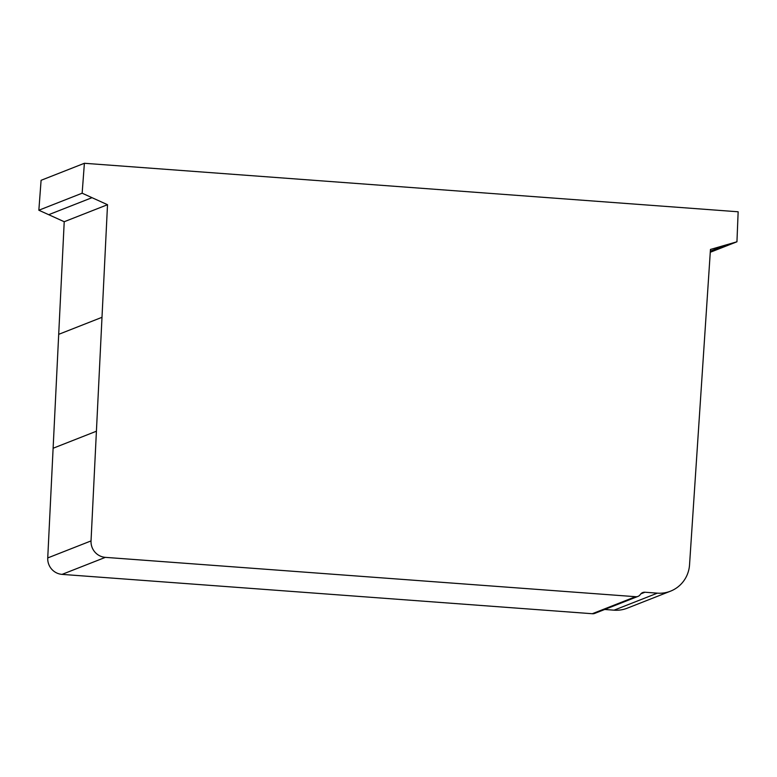 <?xml version="1.0" encoding="UTF-8"?>
<svg xmlns="http://www.w3.org/2000/svg" width="777" height="777" viewBox="0 0 777 777"><rect width="100%" height="100%" fill="white"/><g stroke="black" fill="none" stroke-linecap="round" stroke-linejoin="round"><path stroke-width="1.17" d="M635.576 596.697L105.361 557.362A15.521 15.19 -111.5 0 1 91.035 540.918L107.517 204.71L82.148 193.201L84.392 163.277L41.094 180.303L38.85 210.227L64.219 221.727L47.737 557.935A15.521 15.19 68.5 0 0 62.063 574.378L592.288 613.723A5.167 5.05 68.5 0 0 594.696 613.412L637.985 596.396A5.167 5.05 -111.5 0 1 635.576 596.697L592.288 613.723M84.392 163.277L738.15 211.781L736.946 241.783L710.46 249.446L689.539 564.83A31.022 30.371 -111.5 0 1 670.512 591.171A31.022 30.371 -111.5 0 1 657.371 593.152L644.968 592.229A5.245 5.138 68.5 0 0 640.899 593.783L639.957 594.978A5.167 5.05 -111.5 0 1 637.985 596.396M604.71 609.479L614.073 610.178A31.022 30.371 68.5 0 0 627.214 608.197L670.512 591.171M736.946 241.783L710.275 252.272M82.148 193.201L38.85 210.227M107.517 204.71L64.219 221.727M105.361 557.362L62.063 574.378M644.968 592.229L640.84 593.851M657.371 593.152L614.073 610.178M726.66 244.765L710.353 251.175M92.007 197.679L48.708 214.695M102.01 317.307L58.712 334.333M96.426 431.216L53.127 448.242M91.035 540.918L47.737 557.935"/></g></svg>
